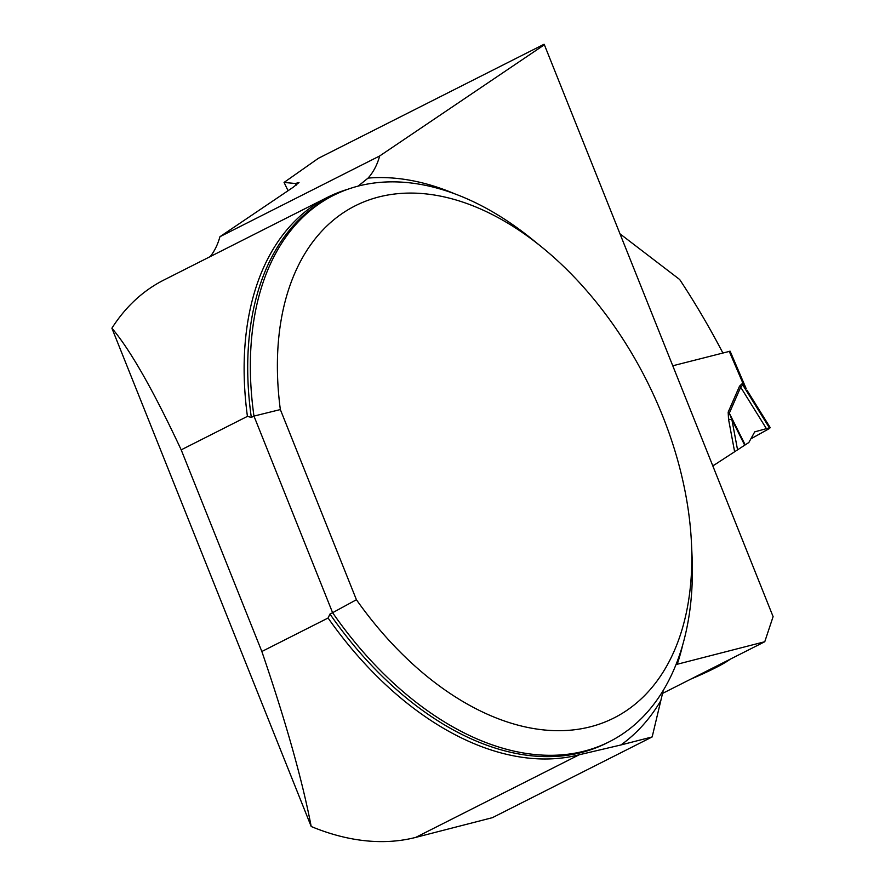 <?xml version="1.0" encoding="UTF-8"?>
<svg xmlns="http://www.w3.org/2000/svg" width="885" height="885" viewBox="0 0 885 885"><rect width="100%" height="100%" fill="white"/><g stroke="black" fill="none" stroke-linecap="round" stroke-linejoin="round"><path stroke-width="1.33" d="M660.453 701.252A315.591 199.457 -116.8 0 1 620.905 744.971L579.199 754.772A306.984 194.025 63.2 0 1 328.081 618.018L261.849 651.493C285.822 721.64 302.283 779.973 311.199 826.501A306.984 194.025 63.2 0 0 415.718 837.398L492.425 817.663L652.168 736.928L663.252 690.422M327.373 197.388L163.891 280.014A306.984 194.025 63.2 0 0 111.897 328.202C130.172 349.686 153.271 390.23 181.193 449.845L247.424 416.37A306.984 194.025 63.2 0 1 327.373 197.388A306.984 194.025 63.2 0 1 347.894 189.235M111.897 328.202L311.199 826.501M261.849 651.493L181.193 449.845M288.056 190.718L284.063 182.432L318.368 158.315L544.065 44.25L544.375 44.77L379.676 155.97A95.635 60.445 -116.8 0 1 368.049 178.106L358.148 186.104M662.4 693.475L764.762 641.736L676.029 664.558M620.905 744.971L652.168 736.928M379.676 155.97L219.934 236.715A95.635 60.445 -116.8 0 1 210.21 256.606M284.063 182.432L295.413 183.505L296.099 185.219M219.934 236.715L293.344 187.144L299.008 182.498L295.413 183.505M328.081 618.018L329.961 614.046L332.605 612.708A306.022 193.417 -116.8 0 0 609.411 741.696A306.022 193.417 -116.8 0 0 692.026 555.459L691.473 543.346A286.895 181.325 63.2 0 0 541.697 247.015A286.895 181.325 63.2 0 0 280.346 409.567L356.423 599.742A286.895 181.325 63.2 0 0 580.405 728.908A286.895 181.325 63.2 0 0 691.473 543.346M251.318 417.421A306.022 193.417 63.2 0 1 330.68 196.791L333.335 195.452A306.022 193.417 -116.8 0 0 253.962 416.083L251.318 417.421L247.424 416.37M333.335 195.452A306.022 193.417 -116.8 0 1 532.283 239.381L541.697 247.015M356.423 599.742L332.605 612.708L253.962 416.083L280.346 409.567M544.375 44.77L773.103 616.635L764.762 641.736M722.835 352.905A693.342 532.195 -104.4 0 0 679.68 279.516L619.987 233.828M730.169 659.225A57.381 6.106 -21.8 0 1 690.942 679.049M672.766 365.782L730.125 351.201L746.188 388.67M712.79 465.842L714.095 465.112L712.646 465.488M714.095 465.112L744.705 445.199L731.884 419.59L737.537 449.746M728.532 419.224L728.167 412.156L729.317 413.184L731.884 419.59L728.532 419.224L734.605 451.638M728.167 412.156L739.517 386.181L742.161 383.67L743.19 383.88L746.099 388.471M754.717 431.858L769.397 427.831L769.176 428.661L750.845 438.86L769.176 428.661L769.397 427.831L754.717 431.858L748.843 442.511L744.705 445.199M766.399 428.628L740.679 387.21L729.317 413.184L745.192 444.889M746.199 388.703L742.781 384.975L740.679 387.21A15.299 10.742 -156.4 0 1 739.517 386.181M769.176 428.661L769.397 427.831L742.781 384.975A15.299 11.748 -104.4 0 1 742.161 383.67M729.218 351.256L743.19 383.88A15.299 8.75 -63.4 0 0 743.245 385.44M579.199 754.772L415.718 837.398M329.961 614.046A306.022 193.417 63.2 0 0 606.756 743.035L609.411 741.696M368.049 178.106A315.591 199.457 -116.8 0 1 454.967 193.915M682.778 644.678A315.591 199.457 -116.8 0 1 677.224 664.259M358.281 186.049L358.934 185.717M770.304 427.765L747.006 390.241"/></g></svg>

